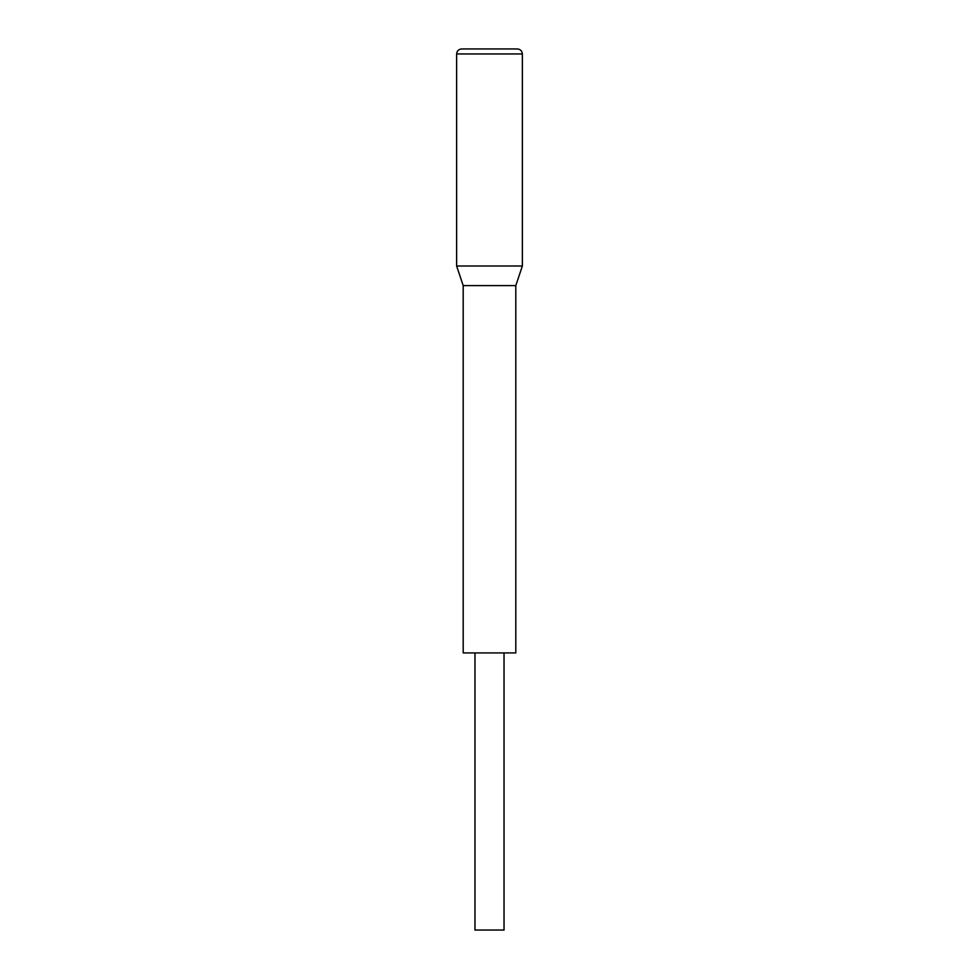 <?xml version="1.0" encoding="UTF-8"?>
<svg xmlns="http://www.w3.org/2000/svg" width="979" height="979" viewBox="0 0 979 979"><rect width="100%" height="100%" fill="white"/><g stroke="black" fill="none" stroke-linecap="round" stroke-linejoin="round"><path stroke-width="1.47" d="M504.026 652.932L504.026 930.05L474.974 930.05L474.974 652.932M489.5 652.932L463.202 652.932L463.202 285.599L456.63 266.007L522.37 266.007L515.798 285.599L515.798 652.932L489.5 652.932M515.798 285.599L463.202 285.599M456.63 53.955L522.37 53.955C522.076 50.92 520.4 49.244 517.353 48.95L461.647 48.95C458.6 49.244 456.924 50.92 456.63 53.955L456.63 266.007M522.37 53.955L522.37 266.007"/></g></svg>
